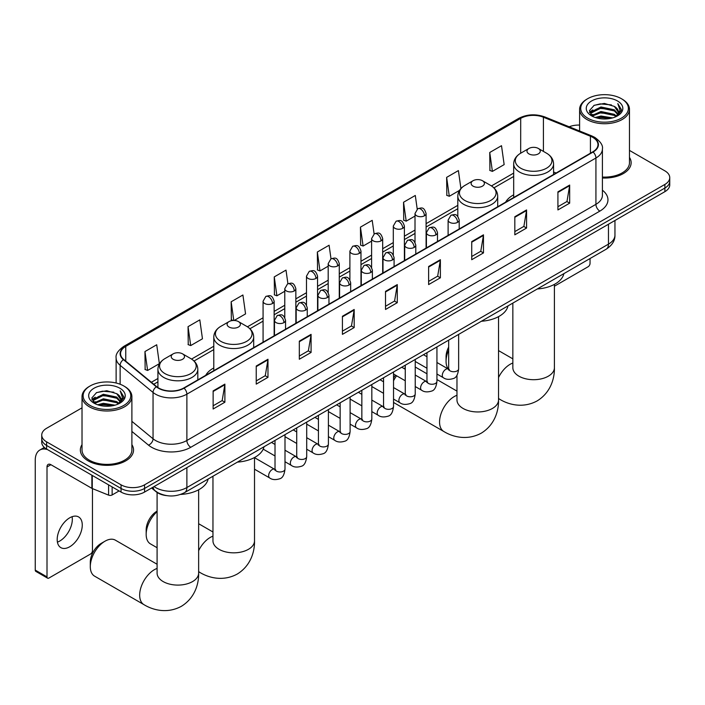 <?xml version="1.0" encoding="UTF-8"?>
<svg xmlns="http://www.w3.org/2000/svg" width="705" height="705" viewBox="0 0 705 705"><rect width="100%" height="100%" fill="white"/><g stroke="black" fill="none" stroke-linecap="round" stroke-linejoin="round"><path stroke-width="1.06" d="M213.791 367.966A29.363 16.955 0 0 0 205.728 375.316M513.681 194.827A29.363 16.955 0 0 0 505.617 202.185M166.547 495.615A16.62 9.597 180 0 1 156.025 491.685L151.575 488.019M82.018 407.834L46.609 428.279A16.62 9.597 0 0 0 41.745 435.064L41.745 442.299A16.62 9.597 0 0 0 46.609 449.085L121.057 492.064A16.62 9.597 0 0 0 144.56 492.064L664.885 191.663A16.62 9.597 0 0 0 669.75 184.877L669.75 181.256A16.62 9.597 0 0 1 664.885 188.041A16.62 9.597 0 0 0 669.75 181.256L669.75 177.642A16.62 9.597 0 0 0 664.885 170.857L629.477 150.412M41.745 435.064A16.62 9.597 0 0 0 46.609 441.85L121.057 484.828A16.62 9.597 0 0 0 144.56 484.828L144.56 488.45L664.885 188.041L144.56 488.45A16.62 9.597 0 0 1 121.057 488.45A16.62 9.597 0 0 0 144.56 488.45L144.56 492.064M46.609 441.85L46.609 445.472L121.057 488.45L46.609 445.472A16.62 9.597 0 0 1 41.745 438.686A16.62 9.597 0 0 0 46.609 445.472L46.609 449.085M82.018 444.652A26.596 15.351 0 0 0 80.352 449.993A26.596 15.351 0 0 0 88.143 460.85A26.596 15.351 0 0 0 117.127 464.181A26.596 15.351 0 0 0 133.545 449.993A26.596 15.351 0 0 0 131.888 444.652A26.596 15.351 0 0 1 133.545 449.993A26.596 15.351 0 0 1 117.127 464.181A26.596 15.351 0 0 1 88.143 460.85A26.596 15.351 0 0 1 80.352 449.993A26.596 15.351 0 0 1 82.018 444.652M592.79 137.378A17.731 10.24 180 0 1 597.981 144.613A17.731 10.24 180 0 1 592.79 151.848L183.741 388.014A17.731 10.24 180 0 1 156.686 386.648L123.763 359.506A17.731 10.24 180 0 1 120.555 353.628A17.731 10.24 180 0 1 125.754 346.393L520.704 118.369A17.731 10.24 180 0 1 543.414 117.224L590.42 136.224A17.731 10.24 180 0 1 592.79 137.378M593.099 137.193A18.171 10.496 0 0 0 590.675 136.021L543.661 117.012A18.171 10.496 0 0 0 520.387 118.184L125.437 346.208A18.171 10.496 0 0 0 123.401 359.647L156.316 386.789A18.171 10.496 0 0 0 184.058 388.191L593.099 152.033A18.171 10.496 0 0 0 593.099 137.193M213.13 390.905L213.13 409.006L224.886 402.22L224.886 384.119L213.13 390.905M213.13 405.789L222.181 400.563L224.833 384.719A4.433 2.556 -120 0 0 224.886 384.119M222.101 400.616L224.886 402.22M256.232 366.027L256.232 384.119L267.979 377.334L267.979 359.242L256.232 366.027M256.232 380.911L265.283 375.686L267.935 359.841A4.433 2.556 -120 0 0 267.979 359.242M265.203 375.73L267.979 377.334M299.325 341.141L299.325 359.242L311.081 352.456L311.081 334.355L299.325 341.141M299.325 356.025L308.376 350.799L311.037 334.954A4.433 2.556 -120 0 0 311.081 334.355M308.296 350.843L311.081 352.456M342.427 316.263L342.427 334.355L354.183 327.569L354.183 309.469L342.427 316.263M342.427 331.147L351.478 325.921L354.13 310.077A4.433 2.556 -120 0 0 354.183 309.469M351.398 325.966L354.183 327.569M557.919 191.848L557.919 209.94L569.675 203.155L569.675 185.062L557.919 191.848M557.919 206.732L566.97 201.507L569.622 185.662A4.433 2.556 -120 0 0 569.675 185.062M566.89 201.551L569.675 203.155M514.817 216.726L514.817 234.827L526.573 228.041L526.573 209.94L514.817 216.726M514.817 231.61L523.877 226.384L526.529 210.539A4.433 2.556 -120 0 0 526.573 209.94M523.797 226.437L526.573 228.041M471.724 241.612L471.724 259.704L483.471 252.919L483.471 234.827L471.724 241.612M471.724 256.497L480.775 251.271L483.427 235.426A4.433 2.556 -120 0 0 483.471 234.827M480.695 251.315L483.471 252.919M428.622 266.49L428.622 284.591L440.378 277.805L440.378 259.704L428.622 266.49M428.622 281.383L437.673 276.149L440.325 260.312A4.433 2.556 -120 0 0 440.378 259.704M437.594 276.201L440.378 277.805M385.52 291.376L385.52 309.477L397.276 302.683L397.276 284.591L385.52 291.376M385.52 306.261L394.58 301.035L397.232 285.19A4.433 2.556 -120 0 0 397.276 284.591M394.5 301.079L397.276 302.683M602.414 178.012A26.596 15.351 0 0 0 631.142 162.714A26.596 15.351 0 0 0 629.477 157.365A26.596 15.351 0 0 1 631.142 162.714A26.596 15.351 0 0 1 602.414 178.012M144.56 484.828L664.885 184.428A16.62 9.597 0 0 0 669.75 177.642M579.607 125.076A16.62 9.597 0 0 0 569.182 126.785M234.166 320.484L245.56 313.901L242.908 294.998L231.152 301.784L231.346 319.77M188.05 326.662L190.711 345.573L202.458 338.788L199.806 319.876L188.05 326.662L188.244 344.648M144.957 351.548L147.609 370.46L159.365 363.665L156.713 344.763L144.957 351.548L145.142 369.535M374.108 233.937L372.205 220.348L360.449 227.133L360.634 245.12M417.21 209.094L415.298 195.461L403.551 202.247L403.736 220.242M460.92 188.543L458.4 170.584L446.644 177.369L446.838 195.356M489.746 152.483L492.398 171.394L504.154 164.609L501.502 145.697L489.746 152.483L489.931 170.469M287.913 283.71L286.01 270.112L274.254 276.898L274.439 294.884M331.006 258.814L329.103 245.234L317.347 252.02L317.541 270.006M317.347 252.02L320 270.923L328.186 266.199M320 270.923L317.347 269.936M360.449 227.133L363.101 246.045L371.597 241.136M363.101 246.045L360.449 245.049M403.551 202.247L406.203 221.159L415.007 216.074M406.203 221.159L403.551 220.172M446.644 177.369L449.296 196.281L459.519 190.376M449.296 196.281L446.644 195.285M492.398 171.394L489.746 170.399M274.254 276.898L276.906 295.809L284.776 291.262M276.906 295.809L274.254 294.813M233.249 320.484L231.152 319.7M231.152 301.784L233.778 320.475M190.711 345.573L188.05 344.578M147.609 370.46L144.957 369.464M554.403 286.212L588.085 266.763A2.767 1.604 120 0 0 590.05 263.37L590.05 258.524M587.697 118.149A23.829 13.756 0 0 0 621.387 118.149A23.829 13.756 0 0 0 621.387 98.691L622.171 99.149A24.931 14.4 0 0 1 629.477 109.328A24.931 14.4 0 0 1 614.081 122.626A24.931 14.4 0 0 1 586.913 119.506A24.931 14.4 0 0 1 579.607 109.328A24.931 14.4 0 0 1 586.913 99.149L587.697 98.691A23.829 13.756 0 0 0 587.697 118.149M602.414 177.052A24.931 14.4 0 0 0 629.477 162.714L629.477 109.328M595.205 117.497L600.96 116.025L612.619 117.894M596.853 117.999L600.96 117.153L610.909 118.317M591.645 115.638L600.96 111.496L614.337 114.325L616.487 116.105M592.2 116.122L600.96 112.633L614.337 115.453L615.897 116.642M590.852 114.88L591.16 111.875L600.96 106.975L614.337 109.804L618.003 113.954M590.737 114.333L591.16 113.011L600.96 108.103L614.337 110.932L617.739 114.492M615.756 116.757A13.853 8.002 0 0 0 618.4 112.06A13.853 8.002 0 0 0 614.337 106.402L618.391 112.333M617.474 100.956A18.286 10.557 0 0 0 591.654 100.93A18.286 10.557 0 0 0 591.53 115.84A18.286 10.557 0 0 0 591.61 115.884A18.286 10.557 0 0 0 617.554 115.84A18.286 10.557 0 0 0 617.474 100.956M614.337 106.402L604.388 103.432L594.156 105.318L589.415 110.676L592.561 116.387M616.884 116.21L621.308 110.606L621.396 109.601L617.8 103.591L620.065 110.324L615.897 116.695M622.171 99.149L621.387 98.691A23.829 13.756 0 0 0 587.697 98.691M617.8 103.591L621.387 109.821M593.918 105.433L600.184 103.891L611.402 104.895M589.6 112.712L591.645 111.108M596.139 109.196L600.184 108.411L611.006 109.301M596.139 113.725L600.184 112.941L611.006 113.822M596.968 118.026L600.184 117.462L610.9 118.317M589.477 112.271L592.835 109.883M591.266 115.312L592.835 114.413M448.671 350.085A20.78 11.994 120 0 0 446.062 361.251L446.062 356.73A15.237 8.795 -60 0 1 448.671 347.098M446.062 361.251A20.78 11.994 120 0 0 448.424 369.12M513.681 197.523L513.681 163.904A19.951 11.518 0 0 0 519.523 172.046A19.951 11.518 0 0 0 541.264 174.54A19.951 11.518 0 0 0 553.575 163.904C553.425 159.462 551.098 155.902 546.587 153.223L538.329 148.455A6.653 3.842 0 0 0 528.926 148.455A6.653 3.842 0 0 0 528.926 153.884A6.653 3.842 0 0 0 538.329 153.884A6.653 3.842 0 0 0 538.329 148.455L546.587 153.223A18.321 10.584 0 0 1 546.587 168.187A18.321 10.584 0 0 1 520.669 168.187A18.321 10.584 0 0 1 520.669 153.223L520.704 118.369M537.289 288.98A30.474 17.599 0 0 0 563.877 273.628M393.531 378.047A15.237 8.795 -60 0 1 395.523 375.166M405.26 367.851A20.78 11.994 120 0 0 404.881 368.063L404.027 368.556L404.881 368.063A20.78 11.994 120 0 0 404.053 368.565M396.607 375.783A20.78 11.994 120 0 0 393.531 380.815M393.531 402.352A20.78 11.994 120 0 0 394.492 403.022L443.859 431.522A20.78 11.994 -60 0 1 440.669 414.875A20.78 11.994 -60 0 1 454.249 396.562A20.78 11.994 -60 0 1 456.972 395.285M473.055 186.146A6.653 3.842 0 0 0 482.458 186.146A6.653 3.842 0 0 0 482.458 180.718L490.715 185.485A18.321 10.584 0 0 1 490.715 200.44A18.321 10.584 0 0 1 464.798 200.44A18.321 10.584 0 0 1 464.798 185.485C460.286 188.165 457.959 191.725 457.809 196.166A19.951 11.518 0 0 0 463.652 204.309A19.951 11.518 0 0 0 485.392 206.803A19.951 11.518 0 0 0 497.704 196.166C497.554 191.725 495.227 188.165 490.715 185.485L482.458 180.718A6.653 3.842 0 0 0 473.055 180.718A6.653 3.842 0 0 0 473.055 186.146M481.418 321.242A30.474 17.599 0 0 0 508.005 305.891M426.966 373.791L415.271 367.032A20.78 11.994 120 0 0 415.236 367.014M157.092 511.689A20.78 11.994 120 0 0 146.173 534.39L146.173 529.869A15.237 8.795 -60 0 1 156.942 511.204L156.942 511.204M146.173 534.39A20.78 11.994 120 0 0 150.473 543.908L157.092 547.723M229.037 327.023A6.653 3.842 0 0 0 238.44 327.023A6.653 3.842 0 0 0 238.44 321.595L246.697 326.362A18.321 10.584 0 0 1 246.697 341.326A18.321 10.584 0 0 1 220.78 341.326A18.321 10.584 0 0 1 220.78 326.362C216.268 329.041 213.941 332.601 213.791 337.043A19.951 11.518 0 0 0 219.634 345.186A19.951 11.518 0 0 0 241.374 347.68A19.951 11.518 0 0 0 253.685 337.043C253.536 332.601 251.209 329.041 246.697 326.362L238.44 321.595A6.653 3.842 0 0 0 229.037 321.595A6.653 3.842 0 0 0 229.037 327.023M237.4 462.119A30.474 17.599 0 0 0 263.996 446.767M90.302 566.653L90.302 562.123A15.237 8.795 -60 0 1 101.071 543.467L104.992 541.202A20.78 11.994 120 0 0 90.302 566.653A20.78 11.994 120 0 0 94.602 576.161L143.97 604.661A20.78 11.994 -60 0 1 140.788 588.014A20.78 11.994 -60 0 1 154.36 569.702A20.78 11.994 -60 0 1 157.092 568.424M173.166 359.286A6.653 3.842 0 0 0 182.569 359.286A6.653 3.842 0 0 0 182.569 353.857L190.826 358.625A18.321 10.584 0 0 1 190.826 373.579A18.321 10.584 0 0 1 164.908 373.579A18.321 10.584 0 0 1 164.908 358.625C160.396 361.304 158.07 364.864 157.92 369.297A19.951 11.518 0 0 0 163.763 377.448A19.951 11.518 0 0 0 185.503 379.942A19.951 11.518 0 0 0 197.814 369.297C197.664 364.864 195.338 361.304 190.826 358.625L182.569 353.857A6.653 3.842 0 0 0 173.166 353.857A6.653 3.842 0 0 0 173.166 359.286M180.577 494.434A30.474 17.599 0 0 0 208.125 479.03M157.092 564.256L115.382 540.171A20.78 11.994 120 0 0 104.992 541.202L101.071 543.467M72.095 516.703A17.731 10.24 -60 0 1 59.784 541.026A17.731 10.24 -60 0 1 57.413 542.127M69.725 546.763A17.731 10.24 120 0 0 81.313 531.138A17.731 10.24 120 0 0 78.599 516.932A17.731 10.24 120 0 0 69.725 517.814A17.731 10.24 120 0 0 58.145 533.438A17.731 10.24 120 0 0 60.859 547.644A17.731 10.24 120 0 0 69.725 546.763M112.139 486.917L112.139 494.954L119.092 490.936M47.438 449.57A22.163 12.796 -120 0 0 39.841 450.028A22.163 12.796 -120 0 0 35.25 460.171L35.25 570.107L47.006 576.893L47.006 466.957A5.543 3.199 60 0 1 48.151 464.419A5.543 3.199 60 0 1 50.919 464.701L91.888 488.353L91.888 475.232M47.006 576.893A2.767 1.604 120 0 0 47.579 578.162L35.823 571.376A2.767 1.604 -60 0 1 35.25 570.107M47.579 578.162A2.767 1.604 120 0 0 48.962 578.029L90.496 554.051A2.767 1.604 120 0 0 92.452 550.658L92.452 488.609M112.139 494.954A2.767 1.604 180 0 1 108.596 495.13L92.258 488.53A2.767 1.604 180 0 1 91.888 488.353M90.099 405.428A23.829 13.756 0 0 0 123.798 405.428A23.829 13.756 0 0 0 123.798 385.979L124.582 386.428A24.931 14.4 0 0 1 131.888 396.607A24.931 14.4 0 0 1 116.492 409.905A24.931 14.4 0 0 1 89.323 406.785A24.931 14.4 0 0 1 82.018 396.607A24.931 14.4 0 0 1 89.315 386.428L90.099 385.979A23.829 13.756 0 0 0 90.099 405.428M82.018 396.607L82.018 449.993A24.931 14.4 0 0 0 89.323 460.171A24.931 14.4 0 0 0 116.492 463.291A24.931 14.4 0 0 0 131.888 449.993L131.888 396.607M97.616 404.776L103.362 403.304L115.021 405.172M99.264 405.278L103.362 404.441L113.32 405.595M94.038 402.934L103.362 398.783L116.748 401.603L118.898 403.392M94.602 403.401L103.362 399.911L116.748 402.74L118.299 403.93M93.263 402.158L93.571 399.162L103.362 394.262L116.748 397.082L120.405 401.242M93.139 401.612L93.571 400.29L103.362 395.39L116.748 398.21L120.15 401.779M118.158 404.044A13.853 8.002 0 0 0 120.802 399.347A13.853 8.002 0 0 0 116.748 393.69L120.793 399.62M119.876 388.235A18.286 10.557 0 0 0 94.065 388.217A18.286 10.557 0 0 0 93.941 403.119A18.286 10.557 0 0 0 94.021 403.163A18.286 10.557 0 0 0 119.956 403.119A18.286 10.557 0 0 0 119.876 388.235M116.748 393.69L106.79 390.72L96.567 392.597L91.826 397.955L94.963 403.674M119.295 403.489L123.71 397.884L123.798 396.88L120.203 390.87L122.467 397.602L118.308 403.974M124.582 386.428L123.798 385.979A23.829 13.756 0 0 0 90.099 385.979M120.203 390.87L123.798 397.109M96.329 392.72L102.586 391.169L113.813 392.183M92.002 399.999L94.047 398.395M98.55 396.483L102.586 395.699L113.408 396.58M98.55 401.004L102.586 400.22L113.408 401.11M99.379 405.313L102.586 404.74L113.302 405.604M91.888 399.55L95.237 397.171M93.668 402.59L95.237 401.691M154.043 486.591A22.163 12.796 0 0 0 155.532 487.543A22.163 12.796 0 0 0 186.878 487.543L608.459 244.142A22.163 12.796 0 0 0 614.954 235.1C615.112 240.599 612.187 245.305 606.168 249.218L184.587 492.619A11.086 6.398 60 0 0 186.878 487.543L186.878 467.635M608.459 224.234L608.459 244.142A11.086 6.398 60 0 1 606.168 249.218M153.144 487.111A11.086 7.411 129.5 0 0 155.082 490.715L151.716 487.939M664.885 191.663L664.885 184.428M121.057 492.064L121.057 484.828M602.414 190.209A27.707 15.995 180 0 1 599.84 211.121L190.799 447.278A5.543 3.199 60 0 1 186.878 440.493L595.928 204.335A22.163 12.796 0 0 0 602.414 195.285L602.414 148.958A22.163 12.796 180 0 1 595.928 158.008A5.543 3.199 -120 0 0 593.099 152.033M190.799 447.278A27.707 15.995 180 0 1 151.619 447.278A27.707 15.995 180 0 1 148.508 445.146L131.888 431.434M156.316 386.789A5.543 3.71 129.5 0 0 153.047 392.456L153.047 438.783A22.163 12.796 0 0 0 155.532 440.493A22.163 12.796 0 0 0 186.878 440.493L186.878 394.165A22.163 12.796 180 0 1 153.047 392.456L120.132 365.313A22.163 12.796 180 0 1 116.122 357.973L116.122 383.009M602.414 148.958C603.154 145.494 600.607 141.635 594.773 137.369L591.865 135.959A5.543 2.591 112 0 0 590.675 136.021M591.865 135.959L544.85 116.951C535.677 113.708 526.961 114.175 518.713 118.369A5.543 3.199 60 0 1 520.387 118.184M125.437 346.208A5.543 3.199 -120 0 0 123.763 346.393C118.008 350.526 115.47 354.386 116.122 357.973M123.401 359.647A5.543 3.71 129.5 0 0 120.132 365.313L120.132 384.243M544.85 116.951A5.543 2.591 112 0 0 543.661 117.012M184.058 388.191A5.543 3.199 60 0 1 186.878 394.165L595.928 158.008L595.928 204.335A5.543 3.199 60 0 0 599.84 211.121M131.888 421.334L153.047 438.783A5.543 3.71 -50.5 0 1 148.508 445.146M125.754 346.393L125.754 361.145M590.42 136.224L590.42 153.214M543.414 117.224L543.414 151.39M556.113 173.025L553.575 172.002M513.681 173.095L491.447 185.926M457.809 205.349L426.093 223.661M415.007 230.059L404.388 236.193M393.302 242.59L382.683 248.724M371.597 255.122L360.978 261.255M349.892 267.653L339.272 273.787M328.186 280.185L317.558 286.318M306.481 292.725L295.853 298.858M284.776 305.256L274.148 311.39M263.071 317.788L247.429 326.812M213.791 346.234L191.557 359.065M157.92 378.488L151.372 382.269M385.52 291.949L397.232 285.19M428.622 267.063L440.325 260.312M471.724 242.185L483.427 235.426M514.817 217.299L526.529 210.539M557.919 192.421L569.622 185.662M342.427 316.836L354.13 310.077M299.325 341.714L311.037 334.954M256.232 366.6L267.935 359.841M213.13 391.478L224.833 384.719M554.403 284.388L554.403 367.702A20.78 11.994 180 0 1 548.323 376.188A20.78 11.994 180 0 1 518.933 376.188A20.78 11.994 180 0 1 512.843 367.702L512.896 368.512M498.532 377.527A20.78 11.994 -60 0 1 510.12 364.309A20.78 11.994 -60 0 1 512.843 363.031M554.403 367.702C554.685 378.136 550.808 392.544 537.131 400.916C523.039 408.574 508.622 404.732 499.73 399.268A20.78 11.994 -60 0 1 498.532 398.395M498.532 316.642L498.532 399.955A20.78 11.994 180 0 1 492.451 408.442A20.78 11.994 180 0 1 463.062 408.442A20.78 11.994 180 0 1 456.972 399.955L457.025 400.775M254.514 457.527L254.514 540.841A20.78 11.994 180 0 1 248.433 549.318A20.78 11.994 180 0 1 219.043 549.318A20.78 11.994 180 0 1 212.963 540.841L213.007 541.651M198.643 550.667A20.78 11.994 -60 0 1 210.231 537.448A20.78 11.994 -60 0 1 212.963 536.17M254.514 540.841C254.796 551.275 250.918 565.683 237.241 574.055C223.159 581.713 208.742 577.871 199.841 572.407A20.78 11.994 -60 0 1 198.643 571.535M198.643 489.781L198.643 573.095A20.78 11.994 180 0 1 192.562 581.581A20.78 11.994 180 0 1 163.172 581.581A20.78 11.994 180 0 1 157.092 573.095L157.136 573.905M457.58 222.357A5.543 3.199 0 0 0 459.202 220.101C456.955 212.989 454.769 214.408 450.892 215.298A5.543 3.199 60 0 1 453.659 215.571A5.543 3.199 -120 0 1 457.58 222.357A5.543 3.199 0 0 1 449.737 222.357A5.543 3.199 0 0 1 448.116 220.101L450.892 215.298M436.941 374.011L443.33 377.695A4.988 2.882 -60 0 1 442.564 373.703A4.988 2.882 -60 0 1 445.824 369.305A4.988 2.882 -60 0 1 446.045 369.191A4.988 2.882 -60 0 1 448.318 369.059L436.941 362.493M448.962 369.561L448.512 369.931L448.671 368.856A4.988 2.882 -0 0 0 450.134 370.892A4.988 2.882 -0 0 0 456.955 371.015A4.988 2.882 -0 0 0 458.647 368.856C457.959 374.646 456.17 377.88 453.262 378.559C449.103 379.828 445.789 379.537 443.33 377.695M435.875 234.888A5.543 3.199 0 0 0 437.497 232.632C435.249 225.521 433.064 226.939 429.186 227.83A5.543 3.199 60 0 1 431.954 228.103A5.543 3.199 -120 0 1 435.875 234.888A5.543 3.199 0 0 1 428.032 234.888A5.543 3.199 0 0 1 426.41 232.632L429.186 227.83M415.236 386.543L421.625 390.226A4.988 2.882 -60 0 1 420.859 386.234A4.988 2.882 -60 0 1 424.119 381.837A4.988 2.882 -60 0 1 424.339 381.722A4.988 2.882 -60 0 1 426.613 381.59L415.236 375.025M427.248 382.092L426.807 382.462L426.966 381.387A4.988 2.882 -0 0 0 428.428 383.423A4.988 2.882 -0 0 0 435.249 383.546A4.988 2.882 -0 0 0 436.941 381.387C436.254 387.177 434.465 390.411 431.557 391.09C427.389 392.359 424.084 392.068 421.625 390.226M414.161 247.42A5.543 3.199 0 0 0 415.791 245.164C413.535 238.052 411.35 239.471 407.472 240.361A5.543 3.199 60 0 1 410.248 240.634A5.543 3.199 -120 0 1 414.161 247.42A5.543 3.199 0 0 1 406.327 247.42A5.543 3.199 0 0 1 404.705 245.164L407.472 240.361M393.531 399.074L399.92 402.758A4.988 2.882 -60 0 1 399.153 398.766A4.988 2.882 -60 0 1 402.414 394.368A4.988 2.882 -60 0 1 402.634 394.254A4.988 2.882 -60 0 1 404.908 394.121L393.531 387.556M405.542 394.624L405.102 394.994L405.26 393.919A4.988 2.882 -0 0 0 406.723 395.954A4.988 2.882 -0 0 0 413.544 396.078A4.988 2.882 -0 0 0 415.236 393.919C414.549 399.709 412.76 402.943 409.852 403.621C405.683 404.89 402.37 404.599 399.92 402.758M392.456 259.96A5.543 3.199 0 0 0 394.086 257.695C391.83 250.583 389.645 252.002 385.767 252.892A5.543 3.199 60 0 1 388.543 253.165A5.543 3.199 -120 0 1 392.456 259.96A5.543 3.199 0 0 1 384.622 259.96A5.543 3.199 0 0 1 383 257.695L385.767 252.892M371.826 411.605L378.215 415.289A4.988 2.882 -60 0 1 377.448 411.297A4.988 2.882 -60 0 1 380.709 406.9A4.988 2.882 -60 0 1 380.929 406.785A4.988 2.882 -60 0 1 383.194 406.653L371.826 400.087M383.837 407.155L383.397 407.525L383.555 406.45A4.988 2.882 -0 0 0 385.018 408.486A4.988 2.882 -0 0 0 391.839 408.609A4.988 2.882 -0 0 0 393.531 406.45C392.844 412.24 391.055 415.474 388.147 416.153C383.978 417.422 380.665 417.131 378.215 415.289M370.751 272.491A5.543 3.199 0 0 0 372.372 270.226C370.125 263.115 367.939 264.534 364.062 265.424A5.543 3.199 60 0 1 366.838 265.706A5.543 3.199 -120 0 1 370.751 272.491A5.543 3.199 0 0 1 362.916 272.491A5.543 3.199 0 0 1 361.295 270.226L364.062 265.424M350.112 424.137L356.51 427.82A4.988 2.882 -60 0 1 355.743 423.828A4.988 2.882 -60 0 1 358.995 419.431A4.988 2.882 -60 0 1 359.224 419.316A4.988 2.882 -60 0 1 361.489 419.184L350.112 412.619M362.132 419.687L361.691 420.057L361.85 418.981A4.988 2.882 -0 0 0 363.313 421.017A4.988 2.882 -0 0 0 370.134 421.141A4.988 2.882 -0 0 0 371.826 418.981C371.138 424.771 369.341 428.005 366.441 428.684C362.273 429.953 358.96 429.662 356.51 427.82M349.046 285.023A5.543 3.199 0 0 0 350.667 282.758C348.42 275.646 346.234 277.065 342.357 277.955A5.543 3.199 60 0 1 345.133 278.237A5.543 3.199 -120 0 1 349.046 285.023A5.543 3.199 0 0 1 341.211 285.023A5.543 3.199 0 0 1 339.59 282.758L342.357 277.955M328.407 436.668L334.796 440.352A4.988 2.882 -60 0 1 334.038 436.36A4.988 2.882 -60 0 1 337.29 431.962A4.988 2.882 -60 0 1 337.51 431.848A4.988 2.882 -60 0 1 339.784 431.716L328.407 425.15M340.427 432.218L339.986 432.588L340.145 431.513A4.988 2.882 -0 0 0 341.599 433.549A4.988 2.882 -0 0 0 348.429 433.672A4.988 2.882 -0 0 0 350.112 431.513C349.433 437.303 347.635 440.537 344.736 441.215C340.568 442.484 337.254 442.194 334.796 440.352M327.34 297.554A5.543 3.199 0 0 0 328.962 295.289C326.715 288.178 324.529 289.596 320.652 290.486A5.543 3.199 60 0 1 323.419 290.768A5.543 3.199 -120 0 1 327.34 297.554A5.543 3.199 0 0 1 319.506 297.554A5.543 3.199 0 0 1 317.885 295.289L320.652 290.486M306.701 449.2L313.09 452.892A4.988 2.882 -60 0 1 312.333 448.891A4.988 2.882 -60 0 1 315.584 444.494A4.988 2.882 -60 0 1 315.805 444.379A4.988 2.882 -60 0 1 318.078 444.247L306.701 437.682M318.722 444.749L318.272 445.119L318.44 444.044A4.988 2.882 -0 0 0 319.894 446.08A4.988 2.882 -0 0 0 326.723 446.203A4.988 2.882 -0 0 0 328.407 444.044C327.728 449.834 325.93 453.068 323.031 453.747C318.863 455.016 315.549 454.725 313.09 452.892M305.635 310.085A5.543 3.199 0 0 0 307.257 307.821C305.009 300.718 302.824 302.128 298.946 303.027A5.543 3.199 60 0 1 301.714 303.3A5.543 3.199 -120 0 1 305.635 310.085A5.543 3.199 0 0 1 297.801 310.085A5.543 3.199 0 0 1 296.179 307.821L298.946 303.027M284.996 461.731L291.385 465.423A4.988 2.882 -60 0 1 290.619 461.423A4.988 2.882 -60 0 1 293.879 457.025A4.988 2.882 -60 0 1 294.1 456.911A4.988 2.882 -60 0 1 296.373 456.778L284.996 450.213M297.017 457.281L296.567 457.651L296.726 456.576A4.988 2.882 -0 0 0 298.189 458.611A4.988 2.882 -0 0 0 305.018 458.735A4.988 2.882 -0 0 0 306.701 456.576C306.023 462.365 304.225 465.6 301.326 466.278C297.157 467.547 293.844 467.265 291.385 465.423M283.93 322.617A5.543 3.199 0 0 0 285.551 320.352C283.304 313.249 281.119 314.659 277.241 315.558A5.543 3.199 60 0 1 280.008 315.831A5.543 3.199 -120 0 1 283.93 322.617A5.543 3.199 0 0 1 276.096 322.617A5.543 3.199 0 0 1 274.474 320.352L277.241 315.558M254.514 469.195L269.68 477.955A4.988 2.882 -60 0 1 268.913 473.954A4.988 2.882 -60 0 1 272.174 469.565A4.988 2.882 -60 0 1 272.394 469.442A4.988 2.882 -60 0 1 274.668 469.318L254.514 457.677M275.311 469.821L274.862 470.182L275.02 469.107A4.988 2.882 -0 0 0 276.483 471.143A4.988 2.882 -0 0 0 283.313 471.266A4.988 2.882 -0 0 0 284.996 469.107C284.318 474.897 282.52 478.131 279.621 478.81C275.452 480.079 272.139 479.797 269.68 477.955M424.472 215.774A5.543 3.199 0 0 0 426.093 213.518C423.846 206.406 421.661 207.825 417.783 208.715A5.543 3.199 60 0 1 420.55 208.988A5.543 3.199 -120 0 1 424.472 215.774A5.543 3.199 0 0 1 416.637 215.774A5.543 3.199 0 0 1 415.007 213.518L417.783 208.715M402.767 228.305A5.543 3.199 0 0 0 404.388 226.049C402.141 218.938 399.955 220.357 396.078 221.247A5.543 3.199 60 0 1 398.845 221.52A5.543 3.199 -120 0 1 402.767 228.305A5.543 3.199 0 0 1 394.923 228.305A5.543 3.199 0 0 1 393.302 226.049L396.078 221.247M381.061 240.846A5.543 3.199 0 0 0 382.683 238.581C380.436 231.469 378.25 232.888 374.373 233.778A5.543 3.199 60 0 1 377.14 234.051A5.543 3.199 -120 0 1 381.061 240.846A5.543 3.199 0 0 1 373.218 240.846A5.543 3.199 0 0 1 371.597 238.581L374.373 233.778M359.347 253.377A5.543 3.199 0 0 0 360.978 251.112C358.722 244 356.536 245.419 352.659 246.309A5.543 3.199 60 0 1 355.435 246.583A5.543 3.199 -120 0 1 359.347 253.377A5.543 3.199 0 0 1 351.513 253.377A5.543 3.199 0 0 1 349.892 251.112L352.659 246.309M337.642 265.908A5.543 3.199 0 0 0 339.272 263.644C337.016 256.532 334.831 257.951 330.953 258.841A5.543 3.199 60 0 1 333.729 259.123A5.543 3.199 -120 0 1 337.642 265.908A5.543 3.199 0 0 1 329.808 265.908A5.543 3.199 0 0 1 328.186 263.644L330.953 258.841M315.937 278.44A5.543 3.199 0 0 0 317.558 276.175C315.311 269.063 313.126 270.482 309.248 271.372A5.543 3.199 60 0 1 312.024 271.654A5.543 3.199 -120 0 1 315.937 278.44A5.543 3.199 0 0 1 308.103 278.44A5.543 3.199 0 0 1 306.481 276.175L309.248 271.372M294.232 290.971A5.543 3.199 0 0 0 295.853 288.706C293.606 281.603 291.421 283.013 287.543 283.912A5.543 3.199 60 0 1 290.319 284.185A5.543 3.199 -120 0 1 294.232 290.971A5.543 3.199 0 0 1 286.397 290.971A5.543 3.199 0 0 1 284.776 288.706L287.543 283.912M272.527 303.502A5.543 3.199 0 0 0 274.148 301.238C271.901 294.135 269.715 295.545 265.838 296.444A5.543 3.199 60 0 1 268.605 296.717A5.543 3.199 -120 0 1 272.527 303.502A5.543 3.199 0 0 1 264.692 303.502A5.543 3.199 0 0 1 263.071 301.238L265.838 296.444M47.006 466.957L50.919 464.701M92.258 475.443L92.258 488.53M108.596 495.13L108.596 484.873M184.587 492.619C175.668 497.096 166.75 497.096 157.832 492.619L155.082 490.715M614.954 235.1L614.954 220.489M518.713 118.369L123.763 346.393M513.681 176.47L493.932 187.874M457.809 208.724L426.093 227.036M415.007 233.434L404.388 239.568M393.302 245.966L382.683 252.099M371.597 258.497L360.978 264.631M349.892 271.028L339.272 277.162M328.186 283.56L317.558 289.693M306.481 296.091L295.853 302.225M284.776 308.623L274.148 314.756M263.071 321.154L249.914 328.75M213.791 349.61L194.042 361.013M157.92 381.863L153.778 384.251M590.693 114.686L590.693 113.761M579.607 131.007L579.607 109.328M499.73 399.268L498.532 398.581M553.575 174.496L553.575 163.904M513.681 163.904C513.83 159.462 516.157 155.902 520.669 153.223L528.926 148.455M512.843 358.854L498.532 350.596M512.843 303.097L512.843 367.702M498.532 399.955C498.814 410.389 494.936 424.798 481.259 433.17C467.168 440.828 452.751 436.985 443.859 431.522M497.704 206.75L497.704 196.166M457.809 216.426L457.809 196.166M473.055 180.718L464.798 185.485M456.972 391.116L436.941 379.546M456.972 375.21L456.972 399.955M199.841 572.407L198.643 571.72M253.685 347.627L253.685 337.043M213.791 370.663L213.791 337.043M229.037 321.595L220.78 326.362M212.963 531.993L198.643 523.727M212.963 476.236L212.963 540.841M198.643 573.095C198.925 583.529 195.047 597.937 181.37 606.309C167.288 613.967 152.87 610.125 143.97 604.661M197.814 379.889L197.814 369.297M157.92 387.547L157.92 369.297M173.166 353.857L164.908 358.625M157.092 492.469L157.092 573.095M449.332 369.455L448.318 369.059M458.647 334.39L458.647 368.856M459.202 228.975L459.202 220.101M426.966 368.248L415.236 361.48M448.671 340.145L448.671 368.856M448.116 235.373L448.116 220.101M426.966 356.73L423.458 354.703M427.627 381.995L426.613 381.59M436.941 346.922L436.941 381.387M437.497 241.507L437.497 232.632M405.26 380.779L393.531 374.011M426.966 352.676L426.966 381.387M426.41 247.904L426.41 232.632M405.26 369.261L401.753 367.235M405.913 394.527L404.908 394.121M415.236 359.453L415.236 393.919M415.791 254.038L415.791 245.164M383.555 393.311L371.826 386.543M405.26 365.208L405.26 393.919M404.705 260.436L404.705 245.164M383.555 381.793L380.039 379.766M384.207 407.058L383.194 406.653M393.531 371.984L393.531 406.45M394.086 266.578L394.086 257.695M361.85 405.842L350.112 399.074M383.555 377.739L383.555 406.45M383 272.976L383 257.695M361.85 394.324L358.334 392.297M362.502 419.59L361.489 419.184M371.826 384.516L371.826 418.981M372.372 279.11L372.372 270.226M340.145 418.373L328.407 411.605M361.85 390.27L361.85 418.981M361.295 285.507L361.295 270.226M340.145 406.864L336.629 404.829M340.797 432.121L339.784 431.716M350.112 397.047L350.112 431.513M350.667 291.641L350.667 282.758M318.44 430.905L306.701 424.137M340.145 402.802L340.145 431.513M339.59 298.039L339.59 282.758M318.44 419.396L314.923 417.369M319.092 444.652L318.078 444.247M328.407 409.579L328.407 444.044M328.962 304.172L328.962 295.289M296.726 443.445L284.996 436.668M318.44 415.342L318.44 444.044M317.885 310.57L317.885 295.289M296.726 431.927L293.218 429.9M297.387 457.184L296.373 456.778M306.701 422.11L306.701 456.576M307.257 316.704L307.257 307.821M275.02 455.976L263.203 449.147M296.726 427.873L296.726 456.576M296.179 323.101L296.179 307.821M275.02 444.458L271.513 442.432M275.681 469.715L274.668 469.318M284.996 434.641L284.996 469.107M285.551 329.235L285.551 320.352M275.02 440.405L275.02 469.107M274.474 335.633L274.474 320.352M426.093 248.089L426.093 213.518M415.007 242.335L415.007 213.518M404.388 260.621L404.388 226.049M393.302 254.866L393.302 226.049M382.683 273.152L382.683 238.581M371.597 267.398L371.597 238.581M360.978 285.692L360.978 251.112M349.892 279.929L349.892 251.112M339.272 298.224L339.272 263.644M328.186 292.46L328.186 263.644M317.558 310.755L317.558 276.175M306.481 304.992L306.481 276.175M295.853 323.287L295.853 288.706M284.776 317.523L284.776 288.706M274.148 335.818L274.148 301.238M263.071 342.216L263.071 301.238M39.841 450.028L44.327 447.437M93.095 401.965L93.095 401.048"/></g></svg>
